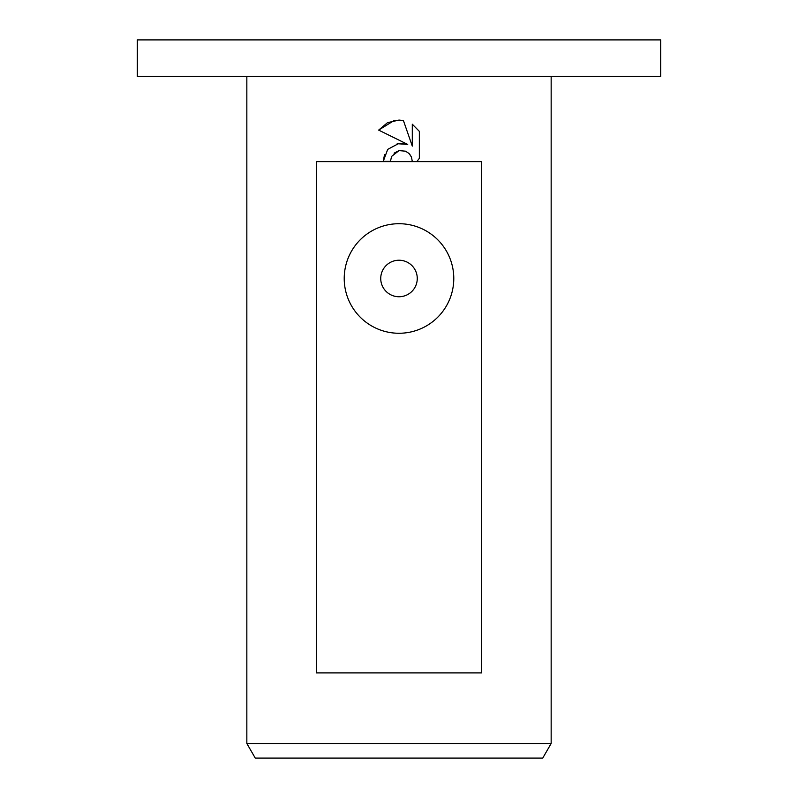 <?xml version="1.0" encoding="UTF-8"?>
<svg xmlns="http://www.w3.org/2000/svg" width="798" height="798" viewBox="0 0 798 798"><rect width="100%" height="100%" fill="white"/><g stroke="black" fill="none" stroke-linecap="round" stroke-linejoin="round"><path stroke-width="1.2" d="M399 76.418L660.714 76.418L660.714 39.9L137.286 39.9L137.286 76.418L399 76.418M246.841 743.497L255.27 758.1L542.73 758.1L551.159 743.497L246.841 743.497L246.841 76.418M399 296.746A18.264 18.264 0 0 0 417.264 278.492A18.264 18.264 0 0 0 399 260.228A18.264 18.264 0 0 0 380.736 278.492A18.264 18.264 0 0 0 399 296.746M399 223.709A54.783 54.783 0 0 1 453.783 278.492A54.783 54.783 0 0 1 399 333.265A54.783 54.783 0 0 1 344.217 278.492A54.783 54.783 0 0 1 399 223.709M384.546 154.533L383.249 161.366L387.708 149.366L399 143.371L407.718 144.428L378.651 130.104L387.549 122.653L399 120.069L403.419 120.548L412.297 146.114L412.297 124.219L419.349 131.351L419.349 158.353L416.805 161.625L481.563 161.625L481.563 672.894L316.437 672.894L316.437 161.625L412.317 161.625L411.489 157.116L409.115 153.565L405.574 151.191L399 150.623L391.599 156.408L390.441 161.366L391.599 156.408M409.583 154.064L411.489 157.116L412.317 161.625L416.805 161.625L419.349 158.353M419.349 131.351L412.297 124.219M403.419 120.548L398.99 120.069M394.292 120.438L378.651 130.104M407.718 144.428L397.195 143.69M394.072 153.166L398.88 150.652M390.441 161.366L383.249 161.366M399 161.625L481.563 161.625M551.159 76.418L551.159 743.497"/></g></svg>
